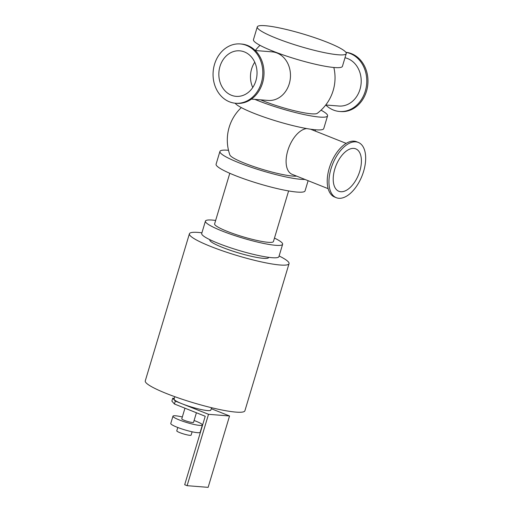<?xml version="1.0" encoding="UTF-8"?>
<svg xmlns="http://www.w3.org/2000/svg" width="513" height="513" viewBox="0 0 513 513"><rect width="100%" height="100%" fill="white"/><g stroke="black" fill="none" stroke-linecap="round" stroke-linejoin="round"><path stroke-width="0.77" d="M228.509 150.296A46.439 6.38 16.7 0 0 219.917 151.438A46.439 6.38 16.7 0 0 254.134 168.245A46.439 6.38 16.7 0 0 304.978 179.447M241.322 107.595A44.522 44.522 0 0 0 229.882 154.952A36.07 4.957 16.7 0 0 259.046 168.322A36.07 4.957 16.7 0 0 296.636 176.126M219.917 151.438L216.095 164.186A46.439 6.38 16.7 0 0 258.744 183.641A46.439 6.38 16.7 0 0 305.062 190.874L308.114 180.698M254.884 99.387A46.439 6.38 16.7 0 0 301.311 113.95A46.439 6.38 16.7 0 0 327.57 115.861A46.439 6.38 16.7 0 0 321.023 110.18M260.591 99.836A36.07 4.957 16.7 0 0 295.276 110.943A36.07 4.957 16.7 0 0 317.316 113.309A44.522 44.522 0 0 0 333.835 67.479M235.153 103.209A46.439 6.38 16.7 0 0 281.38 122.536A46.439 6.38 16.7 0 0 323.741 128.609L327.57 115.861M257.282 26.9L253.46 39.648A46.439 6.38 16.7 0 0 296.11 59.11A46.439 6.38 16.7 0 0 342.428 66.337L346.249 53.596A46.439 6.38 16.7 0 0 327.211 42.265A46.439 6.38 16.7 0 0 281.977 28.471A46.439 6.38 16.7 0 0 257.282 26.9A46.439 6.38 16.7 0 0 299.932 46.362A46.439 6.38 16.7 0 0 346.249 53.596M201.917 232.812A52.005 7.15 16.7 0 0 189.406 233.774A52.005 7.15 16.7 0 0 223.309 251.107A52.005 7.15 16.7 0 0 280.13 265.003A52.005 7.15 16.7 0 0 289.037 263.663A52.005 7.15 16.7 0 0 279.123 255.974M268.69 257.34L268.632 257.545A30.703 4.219 -163.3 0 1 238.006 252.762A30.703 4.219 -163.3 0 1 209.811 239.898L209.875 239.693M189.406 233.774L145.269 380.89A52.005 7.15 16.7 0 0 179.172 398.223A52.005 7.15 16.7 0 0 235.993 412.112A52.005 7.15 16.7 0 0 244.9 410.778L289.037 263.663M288.614 190.939L273.435 241.52A30.703 4.219 -163.3 0 1 242.816 236.737A30.703 4.219 -163.3 0 1 214.62 223.873L229.792 173.291M274.468 238.083A40.303 5.54 -163.3 0 1 282.631 244.278A40.303 5.54 -163.3 0 1 242.437 238A40.303 5.54 -163.3 0 1 205.424 221.116A40.303 5.54 -163.3 0 1 212.324 220.077A40.303 5.54 -163.3 0 1 215.646 220.436M282.631 244.278L278.912 256.66A40.303 5.54 -163.3 0 1 238.725 250.382A40.303 5.54 -163.3 0 1 201.712 233.498L205.424 221.116M235.589 103.248L236.788 103.344A29.748 24.848 -85.5 0 0 263.413 79.374A29.748 24.848 -85.5 0 0 247.599 45.465A29.748 24.848 -85.5 0 0 241.482 44.035L240.283 43.938A29.748 24.848 -85.5 0 0 213.164 71.634A29.748 24.848 -85.5 0 0 235.589 103.248A29.748 24.848 -85.5 0 0 262.214 79.278A29.748 24.848 -85.5 0 0 246.4 45.375A29.748 24.848 -85.5 0 0 240.283 43.938M325.768 104.992A29.748 24.848 -85.5 0 0 339.542 111.475A29.748 24.848 -85.5 0 0 366.173 87.505A29.748 24.848 -85.5 0 0 350.36 53.602A29.748 24.848 -85.5 0 0 345.922 52.371M339.542 111.475L340.741 111.571A29.748 24.848 -85.5 0 0 367.372 87.601A29.748 24.848 -85.5 0 0 351.559 53.698A29.748 24.848 -85.5 0 0 345.871 52.3M325.736 104.992L338.894 106.031A24.374 20.36 -85.5 0 0 360.716 86.396A24.374 20.36 -85.5 0 0 347.756 58.617A24.374 20.36 -85.5 0 0 344.993 57.77M358.311 142.428L356.586 141.742A29.748 15.832 111.7 0 0 354.053 141.158A29.748 15.832 111.7 0 0 330.032 165.795A29.748 15.832 111.7 0 0 334.585 197.018L336.31 197.704A29.748 15.832 111.7 0 0 362.018 175.921A29.748 15.832 111.7 0 0 358.311 142.428A29.748 15.832 111.7 0 0 355.778 141.844A29.748 15.832 111.7 0 0 331.751 166.481A29.748 15.832 111.7 0 0 336.31 197.704M254.749 62.208A22.835 19.077 -85.5 0 0 252.749 87.486M244.432 51.928A22.835 19.077 -85.5 0 0 239.738 50.825A22.835 19.077 -85.5 0 0 218.916 72.089A22.835 19.077 -85.5 0 0 236.134 96.361A22.835 19.077 -85.5 0 0 256.577 77.957A22.835 19.077 -85.5 0 0 244.432 51.928M255.256 50.518L272.018 51.845A24.374 20.36 94.5 0 1 277.033 53.019A24.374 20.36 94.5 0 1 289.986 80.797A24.374 20.36 94.5 0 1 268.171 100.433L251.408 99.112M328.14 188.669L292.128 174.33A24.374 12.972 -68.3 0 1 288.017 149.886A24.374 12.972 -68.3 0 1 306.729 128.577M353.81 148.398A22.835 12.152 111.7 0 0 335.367 167.315A22.835 12.152 111.7 0 0 338.862 191.285A22.835 12.152 111.7 0 0 358.6 174.561A22.835 12.152 111.7 0 0 355.753 148.847A22.835 12.152 111.7 0 0 353.81 148.398M174.792 396.684L174.08 399.056A19.193 2.636 16.7 0 0 181.948 403.737A19.193 2.636 16.7 0 0 207.56 410.58A19.193 2.636 16.7 0 0 210.843 410.086L211.555 407.713M172.74 398.197L171.868 401.108L174.433 404.007L175.305 401.095L172.74 398.197L174.305 398.319M175.305 401.095L208.515 414.312L229.548 415.979L211.26 408.701M208.515 414.312L187.104 485.683L184.686 484.727L205.226 416.267L174.433 404.007M187.104 485.683L208.137 487.35L229.548 415.979M177.774 427.489L176.773 430.824A7.483 1.026 16.7 0 0 181.653 433.318A7.483 1.026 16.7 0 0 189.829 435.319A7.483 1.026 16.7 0 0 191.112 435.127L192.112 431.792M182.327 416.979A15.352 2.11 16.7 0 0 172.952 416.184L170.765 423.462A15.352 2.11 16.7 0 0 180.775 428.579A15.352 2.11 16.7 0 0 197.55 432.683A15.352 2.11 16.7 0 0 200.179 432.286L202.359 425.008A15.352 2.11 16.7 0 0 194.094 420.506M172.952 416.184A15.352 2.11 16.7 0 0 182.961 421.301A15.352 2.11 16.7 0 0 199.73 425.399A15.352 2.11 16.7 0 0 202.359 425.008M184.962 408.201L181.775 418.826A6.143 0.846 16.7 0 0 185.777 420.878A6.143 0.846 16.7 0 0 192.484 422.513A6.143 0.846 16.7 0 0 193.536 422.359L196.415 412.76M260.001 45.33A44.522 44.522 0 0 0 255.294 50.518M310.512 129.186L346.166 143.377M315.463 131.155A44.522 44.522 0 0 0 315.155 129.751"/></g></svg>
